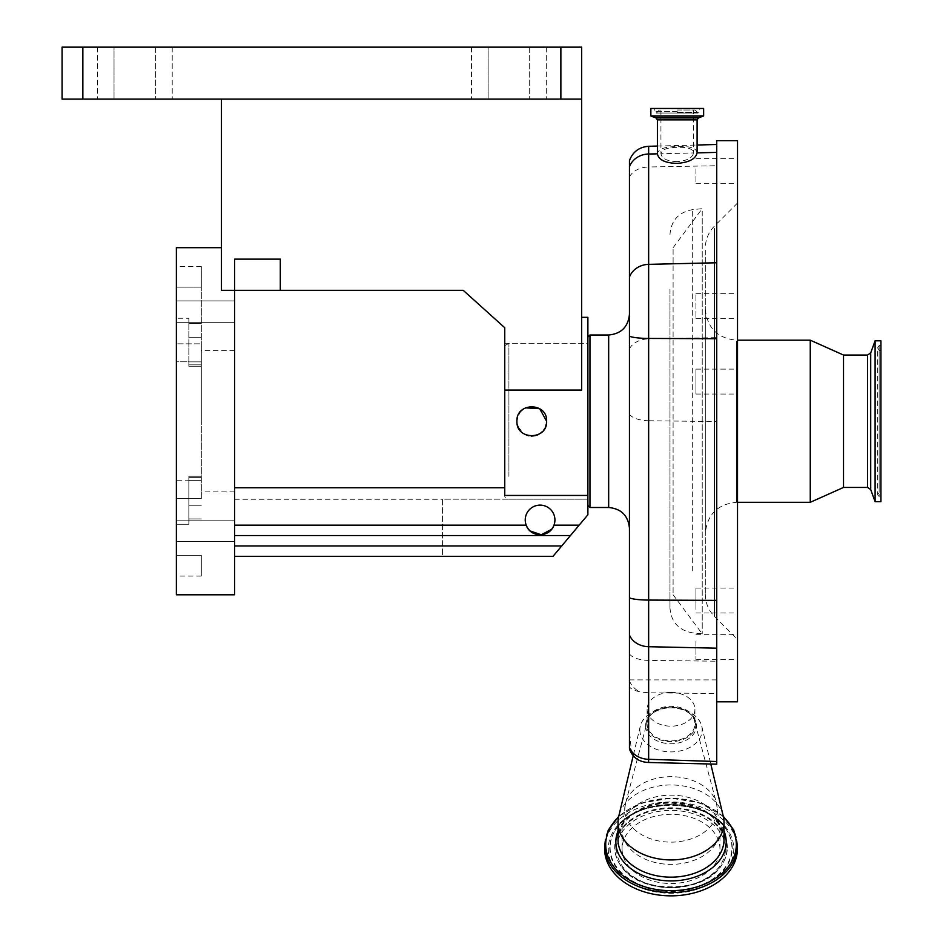 <?xml version="1.0" encoding="UTF-8"?>
<svg xmlns="http://www.w3.org/2000/svg" width="943" height="943" viewBox="0 0 943 943"><rect width="100%" height="100%" fill="white"/><g stroke="black" fill="none" stroke-linecap="round" stroke-linejoin="round"><path stroke-width="0.71" stroke-dasharray="4.71 3.54" d="M587.89 366.132L587.89 499.189L587.89 366.132M508.914 476.356L508.914 343.311L508.914 476.356M504.753 367.829L504.753 496.784L504.753 367.829M234.571 556.335L234.571 545.95L234.571 556.335L553.011 556.335L587.89 514.772L553.011 556.335L442.408 556.335L442.408 499.189L587.89 499.189L442.408 499.189L442.408 556.335L553.011 556.335L587.89 514.772L587.89 317.331M589.964 335.001L589.964 507.499M525.345 407.859L523.53 408.897M521.173 410.842L517.589 416.841M517.012 419.682L516.929 421.25C515.998 402.095 547.541 402.095 546.622 421.25C547.541 440.369 516.021 440.428 516.929 421.25C515.998 402.095 547.529 402.083 546.622 421.25C547.541 440.381 516.021 440.428 516.929 421.25L517.247 424.35M587.89 495.452L504.753 495.452L504.753 343.24L504.753 421.25L504.753 390.072L581.654 390.072L581.654 47.15L560.873 47.15L560.873 99.109L581.654 99.109L221.369 99.109L581.654 99.109M82.854 99.109L82.854 47.15L62.073 47.15L62.073 99.109L560.873 99.109M82.854 47.15L560.873 47.15M488.132 47.15L546.315 47.15L471.5 47.15L529.695 47.15L488.132 47.15L488.132 99.109L546.315 99.109L471.5 99.109L529.695 99.109L488.132 99.109L488.132 47.15M114.032 47.15L172.227 47.15L97.4 47.15L155.595 47.15L114.032 47.15L114.032 99.109L172.227 99.109L97.4 99.109L155.595 99.109L114.032 99.109L114.032 47.15M155.595 47.15L172.227 47.15L155.595 47.15L155.595 99.109L172.227 99.109L155.595 99.109L155.595 47.15M529.695 47.15L546.315 47.15L529.695 47.15L529.695 99.109L546.315 99.109L529.695 99.109L529.695 47.15M546.315 47.15L546.315 99.109L546.315 47.15M172.227 47.15L172.227 99.109L172.227 47.15M221.369 99.109L221.369 290.314L221.369 247.703L221.369 290.314L280.295 290.314L280.295 259.136L280.295 290.314L463.202 290.314L504.753 327.728L504.753 390.072M234.571 594.785L234.571 259.136L234.571 290.314L234.571 259.136L280.295 259.136L280.295 290.314M176.376 594.785L176.376 247.703M176.376 311.614L176.376 300.9L176.376 311.614M176.376 530.874L176.376 520.159L176.376 530.874M176.376 480.718L176.376 524.249L176.376 480.718L176.376 498.658L176.376 480.718L188.848 480.718L188.848 524.249L188.848 476.25L188.848 524.249L176.376 524.249L176.376 555.333L176.376 524.249L188.848 524.249L188.848 480.718L176.376 480.718M176.376 421.25L176.376 343.83L176.376 421.25M176.376 361.782L176.376 318.251L176.376 361.782L188.848 361.782L188.848 366.238L188.848 318.251L188.848 366.238L188.848 361.782L176.376 361.782M176.376 287.155L176.376 318.251L176.376 266.409L176.376 287.155L201.319 287.155L201.319 266.409L201.319 287.155L176.376 287.155M176.376 555.333L176.376 576.079L176.376 555.333L201.319 555.333L201.319 576.079L201.319 555.333L176.376 555.333M234.571 311.614L234.571 300.9L234.571 311.614M234.571 530.874L234.571 520.159L234.571 530.874M201.319 498.658L176.376 498.658L201.319 498.658L201.319 343.83L176.376 343.83L201.319 343.83L201.319 366.238L201.319 287.155L201.319 498.658M188.848 361.782L188.848 318.251L176.376 318.251L188.848 318.251L188.848 361.782M201.319 421.25L201.319 350.584L201.319 421.25M234.571 421.25L234.571 350.584L234.571 421.25M504.753 495.452L504.753 487.755L234.571 487.755L234.571 525.157L234.571 487.755L234.571 499.26L234.571 487.755L504.753 487.755L504.753 495.452M234.571 525.157L234.571 545.95L234.571 535.553L570.444 535.553L234.571 535.553L234.571 525.157L526.17 525.157A14.852 14.852 0 0 1 525.239 519.97A14.852 14.852 0 0 0 540.08 534.811A14.852 14.852 0 0 0 554.932 519.97A14.852 14.852 0 0 0 540.08 505.118A14.852 14.852 0 0 0 525.239 519.97A14.852 14.852 0 0 1 540.08 505.118A14.852 14.852 0 0 1 553.989 525.157A14.852 14.852 0 0 0 540.08 505.118A14.852 14.852 0 0 0 526.17 525.157L527.184 527.302M528.516 529.271L530.072 530.921M551.62 529.306L552.963 527.337M570.444 535.553L234.571 535.553M518.037 426.873L524.756 434.334M528.764 435.784L531.286 436.09M535.07 435.725L537.451 434.959M538.559 434.452L540.056 433.568M542.449 431.564L543.899 429.819M544.83 428.299L546.622 421.25M504.753 487.755L504.753 421.25L504.753 487.755L234.571 487.755M629.452 345.562L629.452 528.28L629.452 345.562M716.739 764.172L716.739 144.503L716.739 693.518L648.654 692.799L640.262 691.973C634.439 690.594 630.832 688.897 629.452 686.869L629.452 730.625L631.35 750.711A20.781 16.314 0 0 1 629.452 747.457L629.452 730.625M629.452 748.848L629.452 747.457M629.452 686.869L629.452 160.569M716.739 693.518L716.739 140.672M737.52 701.816L737.52 140.672M737.52 652.827L737.52 634.698L737.52 652.827M737.52 591.721L737.52 613.009L737.52 591.721M737.52 295.029L737.52 318.604L737.52 295.029M737.52 172.769L737.52 158.341L737.52 172.769M737.52 393.903L737.52 369.114L737.52 393.903M737.52 636.784L737.52 203.028L737.52 636.784M695.958 641.499L695.958 659.64L695.958 641.499M695.958 609.355L695.958 588.067L695.958 609.355M695.958 317.249L695.958 293.662L695.958 317.249M695.958 168.868L695.958 183.284L695.958 168.868M695.958 369.267L695.958 394.056L695.958 369.267M705.305 250.284L705.305 594.338L705.305 250.284M705.305 532.088L705.305 309.021L705.305 532.088M810.261 502.301L810.261 340.187M843.514 487.437L843.514 355.051M875.104 501.676L875.104 340.812M880.927 501.676L880.927 340.812M880.927 496.713L880.927 344.843L880.927 496.713M880.927 351.786L880.927 491.562L880.927 351.786M697.101 152.86C696.441 148.016 689.828 145.941 677.251 146.637C664.898 146.601 658.285 148.982 657.401 153.792L657.401 153.792M703.643 108.457L650.859 108.457M677.251 110.025L695.168 110.025L677.251 110.025M677.251 161.595C667.373 161.347 661.927 158.719 660.937 153.709C661.621 149.607 667.055 147.497 677.251 147.356C687.612 146.943 693.046 148.805 693.565 152.943C692.398 157.917 686.964 160.805 677.251 161.595M660.937 110.025L660.937 153.756L693.565 152.943L693.565 110.025M631.35 750.711A17.893 12.648 0 0 0 634.757 757.3M695.958 723.976A24.942 17.634 180 0 1 671.015 741.622A24.942 17.634 180 0 1 646.073 723.976A24.942 17.634 180 0 1 646.509 720.711A24.942 17.634 180 0 1 671.015 706.342A24.942 17.634 180 0 1 695.521 720.711A24.942 17.634 180 0 1 695.958 723.976M629.452 679.891L716.739 679.891M645.601 725.78A25.414 17.964 0 0 0 671.015 743.756A25.414 17.964 0 0 0 696.429 725.78A25.414 17.964 0 0 0 695.993 722.456A25.414 17.964 0 0 0 671.015 707.816A25.414 17.964 0 0 0 646.049 722.456A25.414 17.964 0 0 0 645.601 725.78M639.849 729.858A31.178 22.043 0 0 0 671.015 751.901A31.178 22.043 0 0 0 702.193 729.858A31.178 22.043 0 0 0 701.757 726.181A31.178 22.043 0 0 0 671.015 707.816A31.178 22.043 0 0 0 640.285 726.181A31.178 22.043 0 0 0 639.849 729.858M737.414 848.9A66.399 46.95 0 0 0 671.015 801.939A66.399 46.95 0 0 0 604.616 848.9M622.074 848.9A48.942 34.608 0 0 0 671.015 883.508A48.942 34.608 0 0 0 719.957 848.9A48.942 34.608 0 0 0 671.015 814.292A48.942 34.608 0 0 0 622.074 848.9L622.074 829.769A48.942 34.608 0 0 0 671.015 864.377A48.942 34.608 0 0 0 719.957 829.769A48.942 34.608 0 0 0 671.015 795.161A48.942 34.608 0 0 0 622.074 829.769L625.527 803.342A46.301 32.734 0 0 0 624.726 809.412A46.301 32.734 0 0 0 671.015 842.146A46.301 32.734 0 0 0 717.317 809.412A46.301 32.734 0 0 0 716.515 803.342A46.301 32.734 0 0 0 671.015 776.678A46.301 32.734 0 0 0 625.527 803.342L647.535 720.853A23.905 16.903 180 0 1 671.015 707.085A23.905 16.903 180 0 1 694.508 720.853A23.905 16.903 180 0 1 694.92 723.976A23.905 16.903 180 0 1 671.015 740.88A23.905 16.903 180 0 1 647.122 723.976A23.905 16.903 180 0 1 647.535 720.853M719.957 848.9L719.957 829.769L716.515 803.342L694.508 720.853M671.015 692.386A23.905 16.903 180 0 1 694.92 709.289A23.905 16.903 180 0 1 671.015 726.181A23.905 16.903 180 0 1 647.122 709.289A23.905 16.903 180 0 1 671.015 692.386M723.269 816.202A52.997 37.472 0 0 0 671.015 784.965A52.997 37.472 0 0 0 618.761 816.202M673.102 592.652L673.102 247.703L673.102 592.652M702.229 211.267L702.229 633.849L702.229 211.267M669.978 289.195L669.978 607.999L669.978 289.195M608.671 335.001L608.671 507.499M201.319 518.921L188.848 518.921L201.319 518.921M201.319 505.248L188.848 505.248L201.319 505.248M201.319 480.647L188.848 480.647L201.319 480.647M201.319 477.641L188.848 477.641L201.319 477.641M201.319 364.847L188.848 364.847L201.319 364.847M201.319 323.567L188.848 323.567L201.319 323.567M201.319 337.252L188.848 337.252L201.319 337.252M201.319 361.853L188.848 361.853L201.319 361.853M579.167 525.157L553.989 525.157M561.722 545.95L234.571 545.95M714.44 228.512L714.44 616.392L714.44 228.512M736.483 341.189L736.483 502.301L736.483 341.189M867.595 487.437L867.595 355.051M870.719 489.629L870.719 352.859M879.147 346.505L879.147 496.914L879.147 346.505M879.147 351.055L879.147 492.305L879.147 351.055M648.654 692.799L648.654 420.755L716.739 421.556M629.452 653.959A20.781 9.359 180 0 0 648.654 660.395L716.739 661.196M629.452 414.319A20.781 9.359 180 0 0 648.654 420.755L648.654 338.891L716.739 337.629M629.452 348.993A20.781 14.699 180 0 1 648.654 338.891L648.654 166.994L716.739 165.732M629.452 177.095A20.781 14.699 0 0 1 648.654 166.994L648.654 146.283M697.101 119.879L657.401 119.879M698.468 117.934L656.033 117.934M703.513 116.095L651 116.095M703.643 115.895L650.859 115.895M677.251 111.368L654.701 111.368L677.251 111.368M677.251 112.323L696.783 112.323L677.251 112.323M629.452 680.634A20.781 19.19 180 0 0 640.262 691.973M724.012 831.019A55.189 39.017 0 0 0 671.015 802.87A55.189 39.017 0 0 0 618.019 831.019M724.012 839.683A52.997 37.472 0 0 0 671.015 802.21A52.997 37.472 0 0 0 618.019 839.683C617.028 820.669 642.902 802.222 672.053 803.188C704.044 806.029 721.36 818.194 724.012 839.683M608.259 848.9A62.768 44.38 0 0 0 671.015 893.28A62.768 44.38 0 0 0 733.784 848.9A62.768 44.38 0 0 0 671.015 804.52A62.768 44.38 0 0 0 608.259 848.9M609.791 848.17A61.224 43.295 0 0 0 671.015 891.465A61.224 43.295 0 0 0 732.24 848.17A61.224 43.295 0 0 0 726.747 830.241A61.224 43.295 0 0 0 671.015 804.874A61.224 43.295 0 0 0 615.296 830.241A61.224 43.295 0 0 0 609.791 848.17M610.109 847.639A60.918 43.072 0 0 0 671.015 890.711A60.918 43.072 0 0 0 731.933 847.639A60.918 43.072 0 0 0 726.464 829.793A60.918 43.072 0 0 0 671.015 804.568A60.918 43.072 0 0 0 615.579 829.793A60.918 43.072 0 0 0 610.109 847.639M727.324 847.639A56.309 39.818 0 0 0 671.015 807.821A56.309 39.818 0 0 0 614.718 847.639A56.309 39.818 0 0 0 619.775 864.13A56.309 39.818 0 0 0 671.015 887.446A56.309 39.818 0 0 0 722.267 864.13A56.309 39.818 0 0 0 727.324 847.639M727.006 848.17A55.991 39.594 0 0 0 671.015 808.575A55.991 39.594 0 0 0 615.025 848.17A55.991 39.594 0 0 0 620.058 864.566A55.991 39.594 0 0 0 671.015 887.764A55.991 39.594 0 0 0 721.984 864.566A55.991 39.594 0 0 0 727.006 848.17M616.569 848.9A54.458 38.51 0 0 0 671.015 887.398A54.458 38.51 0 0 0 725.473 848.9A54.458 38.51 0 0 0 671.015 810.391A54.458 38.51 0 0 0 616.569 848.9M737.414 845.6A66.399 46.95 0 0 0 671.015 798.65A66.399 46.95 0 0 0 604.616 845.6M723.446 816.968A65.303 46.183 0 0 0 618.596 816.968M692.315 570.833L692.315 209.688L692.315 570.833M587.89 499.189L508.914 499.189L504.753 496.784M504.753 345.704L508.914 343.311L587.89 343.311M504.753 343.24L587.89 343.24M471.5 47.15L471.5 99.109L471.5 47.15M97.4 47.15L97.4 99.109L97.4 47.15M176.376 300.9L234.571 300.9L176.376 300.9M176.376 520.159L234.571 520.159L176.376 520.159M201.319 476.25L188.848 476.25L201.319 476.25M201.319 576.079L176.376 576.079M201.319 366.238L188.848 366.238L201.319 366.238M201.319 266.409L176.376 266.409M234.571 350.584L201.319 350.584M234.571 491.904L201.319 491.904M176.376 541.588L234.571 541.588L176.376 541.588M176.376 322.329L234.571 322.329L176.376 322.329M234.571 499.26L442.408 499.26M695.958 634.698L737.52 634.698M695.958 588.067L737.52 588.067M695.958 318.604L737.52 318.604M695.958 183.284L737.52 183.284M695.958 394.056L737.52 394.056M705.305 594.338C705.435 602.895 708.476 610.251 714.44 616.392L737.52 639.472M737.52 502.301L736.483 502.301C717.552 504.151 707.156 514.536 705.305 533.479M705.305 309.021C707.156 327.952 717.552 338.348 736.483 340.187L737.52 340.187M880.927 344.843L879.147 345.574L877.603 347.884L877.603 494.615L879.147 496.914L880.927 497.656M880.927 350.926L879.147 350.183L877.603 347.884L877.603 494.615L879.147 492.305L880.927 491.562M737.52 203.028L714.44 226.108C708.476 232.249 705.435 239.593 705.305 248.15M695.958 369.114L737.52 369.114M695.958 158.341L737.52 158.341M695.958 293.662L737.52 293.662M695.958 613.009L737.52 613.009M695.958 659.64L737.52 659.64M657.401 146.059L697.101 145.022M659.346 110.025L656.363 113.03L677.251 113.03L656.363 113.03L654.701 111.368L654.701 108.457M695.168 110.025L698.138 113.03L699.8 111.368L699.8 108.457M677.251 113.03L698.138 113.03L677.251 113.03M615.579 829.793L615.296 830.241C633.448 797.189 708.582 797.189 726.747 830.241L726.464 829.793C707.556 796.399 634.474 796.399 615.579 829.793M721.984 864.566L722.267 864.13C705.765 894.4 636.266 894.4 619.775 864.13L620.058 864.566C637.303 895.19 704.727 895.19 721.984 864.566M694.92 709.289L694.92 723.976M647.122 709.289L647.122 723.976M723.305 816.332L700.083 802.941L671.015 798.167L641.959 802.941L618.726 816.332M640.285 726.181L633.236 755.661M701.757 726.181L710.798 764.03M646.509 720.711L646.049 722.456M695.521 720.711L695.993 722.456M673.102 247.703L702.229 208.651L692.315 209.688C678.559 212.281 671.121 220.544 669.978 234.489M673.102 594.785L702.229 633.849L692.315 632.8C678.559 630.207 671.121 621.944 669.978 607.999"/><path stroke-width="1.41" d="M587.89 505.413L589.964 507.499L589.964 335.001L608.671 335.001C621.296 333.763 628.215 326.832 629.452 314.208M546.622 421.25C547.541 402.119 516.021 402.06 516.929 421.25C515.998 440.393 547.529 440.405 546.622 421.25L539.679 408.684L525.345 407.859M523.53 408.897L521.173 410.842M517.589 416.841L517.012 419.682M581.654 317.331L587.89 317.331L587.89 495.452L504.753 495.452L504.753 390.072L581.654 390.072L581.654 99.109L62.073 99.109L62.073 47.15L82.854 47.15L82.854 99.109M560.873 99.109L560.873 47.15L581.654 47.15L581.654 99.109M560.873 47.15L82.854 47.15M221.369 99.109L221.369 290.314L234.571 290.314L234.571 594.785L176.376 594.785L176.376 247.703L221.369 247.703M280.295 290.314L234.571 290.314L234.571 259.136L280.295 259.136L280.295 290.314L463.202 290.314L504.753 327.728L504.753 390.072M587.89 495.452L587.89 514.772L579.167 525.157L553.989 525.157A14.852 14.852 0 0 1 525.239 519.97A14.852 14.852 0 0 1 540.08 505.118A14.852 14.852 0 0 1 553.989 525.157C549.686 537.875 530.473 537.875 526.17 525.157L234.571 525.157M504.753 487.755L234.571 487.755M579.167 525.157L570.444 535.553L234.571 535.553M570.444 535.553L553.011 556.335L234.571 556.335M527.184 527.302L528.516 529.271M530.072 530.921L541.282 534.764L551.62 529.306M552.963 527.337L553.918 525.357M517.247 424.35L518.037 426.873M524.756 434.334L528.764 435.784M531.286 436.09L535.07 435.725M537.451 434.959L538.559 434.452M540.056 433.568L542.449 431.564M543.899 429.819L544.83 428.299M657.401 153.792C658.603 159.886 665.216 163.092 677.251 163.387C689.074 162.432 695.686 158.919 697.101 152.86L697.101 119.879L657.401 119.879L657.401 153.862L648.654 153.992L648.654 146.283C639.248 147.014 632.847 151.776 629.452 160.569L629.452 748.848A20.781 20.781 0 0 0 634.757 757.3A17.893 12.648 0 0 0 648.548 762.474L716.739 764.172L716.739 140.672L737.52 140.672L737.52 701.816L716.739 701.816M737.52 340.187L810.261 340.187L810.261 502.301L737.52 502.301M810.261 340.187L843.514 355.051L843.514 487.437L867.595 487.437L870.719 489.629L875.104 501.676L880.927 501.676L880.927 340.812L875.104 340.812L875.104 501.676M677.251 108.457L703.643 108.457L703.643 115.895L650.859 115.895L650.859 108.457L677.251 108.457M724.012 822.449L724.012 839.683A52.997 37.472 0 0 1 671.015 877.155A52.997 37.472 0 0 1 618.019 839.683L618.019 822.449A52.997 37.472 0 0 0 671.015 859.922A52.997 37.472 0 0 0 724.012 822.449A52.997 37.472 0 0 0 723.269 816.202L710.798 764.03M618.726 816.332L608.259 830.076L604.616 845.6L604.616 848.9A66.399 46.95 0 0 0 671.015 895.85A66.399 46.95 0 0 0 737.414 848.9L737.414 845.6L733.772 830.076L723.305 816.332M633.236 755.661L618.761 816.202A52.997 37.472 0 0 0 618.019 822.449M589.964 507.499L608.671 507.499L608.671 335.001M561.722 545.95L234.571 545.95M629.452 166.722A20.781 18.518 180 0 1 648.654 153.992L648.654 646.709L716.739 648.171M716.739 600.361L648.654 600.078A20.781 3.253 180 0 1 629.452 597.85M843.514 355.051L867.595 355.051L867.595 487.437M867.595 355.051L870.719 352.859L870.719 489.629M697.101 152.86L716.739 152.401M657.401 119.879L656.033 117.934L698.468 117.934L703.643 115.895M656.033 117.934L651 116.095L703.513 116.095M629.452 277.089A20.781 18.518 180 0 1 648.654 264.358L716.739 262.767M629.452 336.203A20.781 3.253 180 0 0 648.654 338.431L716.739 338.714M629.452 635.052A20.781 16.962 180 0 0 648.654 646.709L648.654 759.304L716.739 761.531M648.548 762.474L648.654 759.304A20.781 16.962 -0 0 1 629.452 747.646M618.019 831.019A55.189 39.017 0 0 0 615.838 841.899A55.189 39.017 0 0 0 671.015 880.915A55.189 39.017 0 0 0 726.204 841.899A55.189 39.017 0 0 0 724.012 831.019M618.596 816.968A65.303 46.183 0 0 0 605.712 844.504A65.303 46.183 0 0 0 671.015 890.675A65.303 46.183 0 0 0 736.33 844.504A65.303 46.183 0 0 0 723.446 816.968M604.616 845.6A66.399 46.95 0 0 0 671.015 892.561A66.399 46.95 0 0 0 737.414 845.6M608.671 507.499C621.296 508.725 628.215 515.656 629.452 528.28M870.719 352.859L875.104 340.812M843.514 487.437L810.261 502.301M648.654 146.283L657.401 146.059M697.101 145.022L716.739 144.503M697.101 119.879L698.468 117.934M587.89 337.075L589.964 335.001"/></g></svg>
